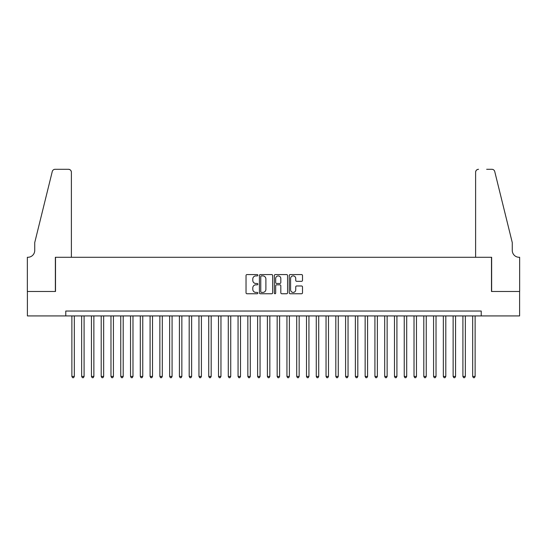<?xml version="1.0" encoding="UTF-8"?>
<svg xmlns="http://www.w3.org/2000/svg" width="547" height="547" viewBox="0 0 547 547"><rect width="100%" height="100%" fill="white"/><g stroke="black" fill="none" stroke-linecap="round" stroke-linejoin="round"><path stroke-width="0.82" d="M257.863 275.23A0.67 0.67 0 0 0 257.186 274.56L246.991 274.56A0.957 0.957 0 0 0 246.034 275.517L246.034 292.789A0.957 0.957 0 0 0 246.991 293.753L257.186 293.753A0.67 0.67 0 0 0 257.863 293.076A0.67 0.67 0 0 0 257.186 292.406L255.866 292.406A3.07 3.07 0 0 1 252.796 289.336L252.796 287.9A3.07 3.07 0 0 1 255.866 284.83L257.186 284.83A0.67 0.67 0 0 0 257.863 284.153A0.67 0.67 0 0 0 257.186 283.483L255.866 283.483A3.07 3.07 0 0 1 252.796 280.413L252.796 278.977A3.07 3.07 0 0 1 255.866 275.9L257.186 275.9A0.67 0.67 0 0 0 257.863 275.23M301.541 281.322A0.957 0.957 0 0 0 302.505 280.365L302.505 275.517A0.957 0.957 0 0 0 301.541 274.56L290.218 274.56A0.957 0.957 0 0 0 289.26 275.517L289.26 292.789A0.957 0.957 0 0 0 290.218 293.753L301.541 293.753A0.957 0.957 0 0 0 302.505 292.789L302.505 286.936A0.957 0.957 0 0 0 301.541 285.978L296.7 285.978A0.957 0.957 0 0 0 295.736 286.936L295.736 289.842A2.564 2.564 0 0 1 293.171 292.406A2.564 2.564 0 0 1 290.601 289.842L290.601 278.471A2.564 2.564 0 0 1 293.171 275.9A2.564 2.564 0 0 1 295.736 278.471L295.736 280.365A0.957 0.957 0 0 0 296.7 281.322L301.541 281.322M65.77 315.927L27.398 315.927L27.398 291.489L55.507 291.489L55.507 257.275L491.493 257.275L491.493 291.489L519.602 291.489L519.602 315.927L481.23 315.927L481.23 311.038L65.77 311.038L65.77 315.927L481.23 315.927M272.659 275.517A0.957 0.957 0 0 0 271.702 274.56L260.379 274.56A0.957 0.957 0 0 0 259.422 275.517L259.422 292.789A0.957 0.957 0 0 0 260.379 293.753L271.702 293.753A0.957 0.957 0 0 0 272.659 292.789L272.659 275.517M275.298 274.56L286.621 274.56A0.957 0.957 0 0 1 287.578 275.517L287.578 292.789A0.957 0.957 0 0 1 286.621 293.753L281.773 293.753A0.957 0.957 0 0 1 280.816 292.789L280.816 285.787A0.957 0.957 0 0 0 279.859 284.83L276.645 284.83A0.957 0.957 0 0 0 275.681 285.787L275.681 293.076A0.67 0.67 0 0 1 275.011 293.753A0.67 0.67 0 0 1 274.341 293.076L274.341 275.517A0.957 0.957 0 0 1 275.298 274.56M261.432 275.9A0.67 0.67 0 0 0 260.762 276.577L260.762 291.736A0.67 0.67 0 0 0 261.432 292.406L262.827 292.406A3.07 3.07 0 0 0 265.897 289.336L265.897 278.977A3.07 3.07 0 0 0 262.827 275.9L261.432 275.9M280.816 278.519A2.564 2.564 0 0 0 278.252 275.955A2.564 2.564 0 0 0 275.681 278.519L275.681 282.525A0.957 0.957 0 0 0 276.645 283.483L279.859 283.483A0.957 0.957 0 0 0 280.816 282.525L280.816 278.519M71.876 315.927L71.876 376.439L74.324 376.439L74.324 315.927M74.324 376.439L73.592 377.71L72.614 377.71L71.876 376.439M71.39 257.275L71.39 172.223A2.933 2.933 0 0 0 68.457 169.29L55.11 169.29A2.933 2.933 0 0 0 52.266 171.526L34.728 242.608L34.728 250.43A6.844 6.844 0 0 1 27.89 257.275L27.35 257.275L27.35 291.489L55.356 291.489L55.356 257.275L71.39 257.275L71.39 172.223C71.206 170.459 70.228 169.481 68.457 169.29L60.341 169.29M52.266 171.526C53.011 169.912 53.011 169.912 52.266 171.526C53.011 169.912 53.011 169.912 52.266 171.526M34.728 250.43A6.844 6.844 0 0 1 27.89 257.275M475.61 257.275L475.61 172.223L475.61 257.275L491.644 257.275L491.644 291.489L519.65 291.489L519.65 257.275L519.11 257.275A6.844 6.844 0 0 1 512.272 250.43A6.844 6.844 0 0 0 519.11 257.275M506.891 220.81L494.734 171.526L512.272 242.608L512.272 250.43M486.659 169.29L491.89 169.29A2.933 2.933 0 0 1 494.734 171.526C493.989 169.912 493.989 169.912 494.734 171.526C493.989 169.912 493.989 169.912 494.734 171.526M478.543 169.29A2.933 2.933 0 0 0 475.61 172.223C475.794 170.459 476.772 169.481 478.543 169.29M81.653 315.927L81.653 376.439L84.094 376.439L84.094 315.927M84.094 376.439L83.363 377.71L82.385 377.71L81.653 376.439M91.431 315.927L91.431 376.439L93.872 376.439L93.872 315.927M93.872 376.439L93.14 377.71L92.163 377.71L91.431 376.439M101.202 315.927L101.202 376.439L103.65 376.439L103.65 315.927M103.65 376.439L102.918 377.71L101.94 377.71L101.202 376.439M110.979 315.927L110.979 376.439L113.427 376.439L113.427 315.927M113.427 376.439L112.689 377.71L111.711 377.71L110.979 376.439M120.757 315.927L120.757 376.439L123.198 376.439L123.198 315.927M123.198 376.439L122.466 377.71L121.489 377.71L120.757 376.439M130.535 315.927L130.535 376.439L132.976 376.439L132.976 315.927M132.976 376.439L132.244 377.71L131.266 377.71L130.535 376.439M140.305 315.927L140.305 376.439L142.753 376.439L142.753 315.927M142.753 376.439L142.015 377.71L141.037 377.71L140.305 376.439M150.083 315.927L150.083 376.439L152.524 376.439L152.524 315.927M152.524 376.439L151.792 377.71L150.815 377.71L150.083 376.439M159.861 315.927L159.861 376.439L162.302 376.439L162.302 315.927M162.302 376.439L161.57 377.71L160.592 377.71L159.861 376.439M169.632 315.927L169.632 376.439L172.079 376.439L172.079 315.927M172.079 376.439L171.348 377.71L170.37 377.71L169.632 376.439M179.409 315.927L179.409 376.439L181.857 376.439L181.857 315.927M181.857 376.439L181.119 377.71L180.141 377.71L179.409 376.439M189.187 315.927L189.187 376.439L191.628 376.439L191.628 315.927M191.628 376.439L190.896 377.71L189.918 377.71L189.187 376.439M198.958 315.927L198.958 376.439L201.405 376.439L201.405 315.927M201.405 376.439L200.674 377.71L199.696 377.71L198.958 376.439M208.735 315.927L208.735 376.439L211.183 376.439L211.183 315.927M211.183 376.439L210.445 377.71L209.467 377.71L208.735 376.439M218.513 315.927L218.513 376.439L220.954 376.439L220.954 315.927M220.954 376.439L220.222 377.71L219.244 377.71L218.513 376.439M228.29 315.927L228.29 376.439L230.731 376.439L230.731 315.927M230.731 376.439L230 377.71L229.022 377.71L228.29 376.439M238.061 315.927L238.061 376.439L240.509 376.439L240.509 315.927M240.509 376.439L239.777 377.71L238.8 377.71L238.061 376.439M247.839 315.927L247.839 376.439L250.28 376.439L250.28 315.927M250.28 376.439L249.548 377.71L248.57 377.71L247.839 376.439M257.616 315.927L257.616 376.439L260.057 376.439L260.057 315.927M260.057 376.439L259.326 377.71L258.348 377.71L257.616 376.439M267.387 315.927L267.387 376.439L269.835 376.439L269.835 315.927M269.835 376.439L269.103 377.71L268.126 377.71L267.387 376.439M277.165 315.927L277.165 376.439L279.613 376.439L279.613 315.927M279.613 376.439L278.874 377.71L277.897 377.71L277.165 376.439M286.943 315.927L286.943 376.439L289.384 376.439L289.384 315.927M289.384 376.439L288.652 377.71L287.674 377.71L286.943 376.439M296.72 315.927L296.72 376.439L299.161 376.439L299.161 315.927M299.161 376.439L298.43 377.71L297.452 377.71L296.72 376.439M306.491 315.927L306.491 376.439L308.939 376.439L308.939 315.927M308.939 376.439L308.2 377.71L307.223 377.71L306.491 376.439M316.269 315.927L316.269 376.439L318.71 376.439L318.71 315.927M318.71 376.439L317.978 377.71L317 377.71L316.269 376.439M326.046 315.927L326.046 376.439L328.487 376.439L328.487 315.927M328.487 376.439L327.756 377.71L326.778 377.71L326.046 376.439M335.817 315.927L335.817 376.439L338.265 376.439L338.265 315.927M338.265 376.439L337.533 377.71L336.555 377.71L335.817 376.439M345.595 315.927L345.595 376.439L348.042 376.439L348.042 315.927M348.042 376.439L347.304 377.71L346.326 377.71L345.595 376.439M355.372 315.927L355.372 376.439L357.813 376.439L357.813 315.927M357.813 376.439L357.082 377.71L356.104 377.71L355.372 376.439M365.143 315.927L365.143 376.439L367.591 376.439L367.591 315.927M367.591 376.439L366.859 377.71L365.881 377.71L365.143 376.439M374.921 315.927L374.921 376.439L377.368 376.439L377.368 315.927M377.368 376.439L376.63 377.71L375.652 377.71L374.921 376.439M384.698 315.927L384.698 376.439L387.139 376.439L387.139 315.927M387.139 376.439L386.408 377.71L385.43 377.71L384.698 376.439M394.476 315.927L394.476 376.439L396.917 376.439L396.917 315.927M396.917 376.439L396.185 377.71L395.207 377.71L394.476 376.439M404.247 315.927L404.247 376.439L406.694 376.439L406.694 315.927M406.694 376.439L405.963 377.71L404.985 377.71L404.247 376.439M414.024 315.927L414.024 376.439L416.465 376.439L416.465 315.927M416.465 376.439L415.734 377.71L414.756 377.71L414.024 376.439M423.802 315.927L423.802 376.439L426.243 376.439L426.243 315.927M426.243 376.439L425.511 377.71L424.534 377.71L423.802 376.439M433.573 315.927L433.573 376.439L436.021 376.439L436.021 315.927M436.021 376.439L435.289 377.71L434.311 377.71L433.573 376.439M443.35 315.927L443.35 376.439L445.798 376.439L445.798 315.927M445.798 376.439L445.06 377.71L444.082 377.71L443.35 376.439M453.128 315.927L453.128 376.439L455.569 376.439L455.569 315.927M455.569 376.439L454.837 377.71L453.86 377.71L453.128 376.439M462.906 315.927L462.906 376.439L465.347 376.439L465.347 315.927M465.347 376.439L464.615 377.71L463.637 377.71L462.906 376.439M472.676 315.927L472.676 376.439L475.124 376.439L475.124 315.927M475.124 376.439L474.386 377.71L473.408 377.71L472.676 376.439"/></g></svg>
